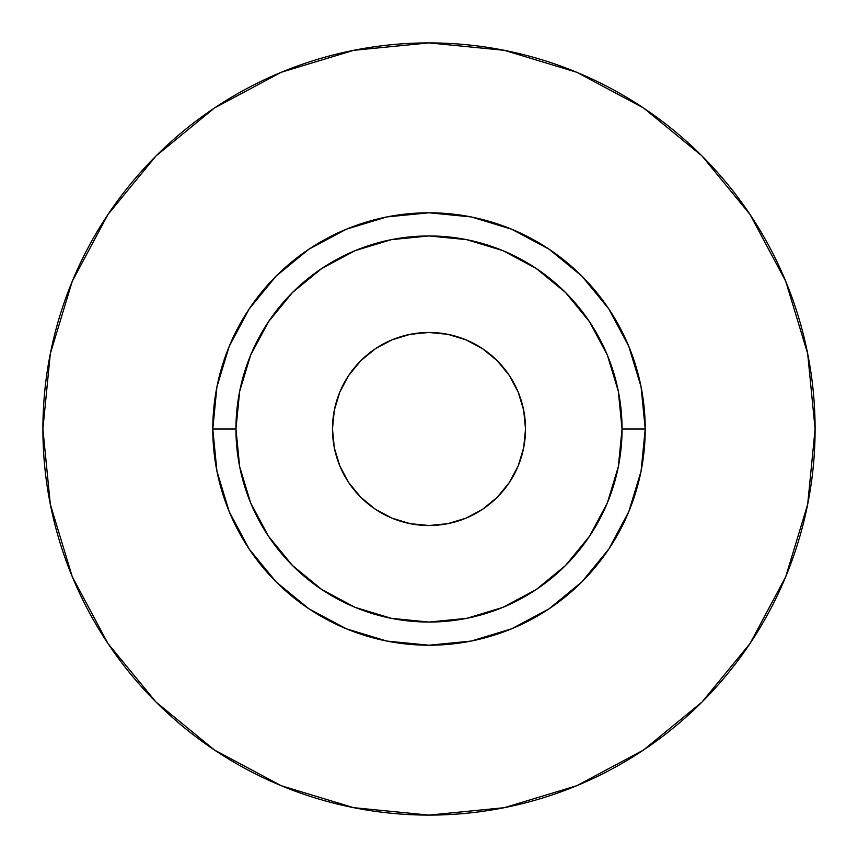 <?xml version="1.0" encoding="UTF-8"?>
<svg xmlns="http://www.w3.org/2000/svg" width="858" height="858" viewBox="0 0 858 858"><rect width="100%" height="100%" fill="white"/><g stroke="black" fill="none" stroke-linecap="round" stroke-linejoin="round"><path stroke-width="1.29" d="M525.525 429A96.525 96.525 0 0 1 429 525.525A96.525 96.525 0 0 1 332.475 429L334.33 410.167L339.822 392.063L348.745 375.375L360.746 360.746L375.375 348.745L392.063 339.822L410.167 334.33L429 332.475L447.833 334.33L465.937 339.822L482.625 348.745L497.254 360.746L509.255 375.375L518.178 392.063L523.67 410.167L525.525 429L523.67 447.833L518.178 465.937L509.255 482.625L497.254 497.254L482.625 509.255L465.937 518.178L447.833 523.67L429 525.525L410.167 523.67L392.063 518.178L375.375 509.255L360.746 497.254L348.745 482.625L339.822 465.937L334.33 447.833L332.475 429A96.525 96.525 0 0 1 429 332.475A96.525 96.525 0 0 1 525.525 429M622.05 429L645.216 429A216.216 216.216 0 0 1 429 645.216A216.216 216.216 0 0 1 212.784 429L235.95 429A193.05 193.05 0 0 1 429 235.95A193.05 193.05 0 0 1 622.05 429A193.05 193.05 0 0 1 429 622.05A193.05 193.05 0 0 1 235.95 429L239.661 466.666L250.643 502.874L268.49 536.25L292.492 565.508L321.75 589.51L355.126 607.357L391.334 618.339L429 622.05L466.666 618.339L502.874 607.357L536.25 589.51L565.508 565.508L589.51 536.25L607.357 502.874L618.339 466.666L622.05 429L618.339 391.334L607.357 355.126L589.51 321.75L565.508 292.492L536.25 268.49L502.874 250.643L466.666 239.661L429 235.95L391.334 239.661L355.126 250.643L321.75 268.49L292.492 292.492L268.49 321.75L250.643 355.126L239.661 391.334L235.95 429L212.784 429L216.935 386.819L229.247 346.257L249.228 308.88L276.115 276.115L308.88 249.228L346.257 229.247L386.819 216.935L429 212.784L471.181 216.935L511.743 229.247L549.12 249.228L581.885 276.115L608.772 308.88L628.753 346.257L641.065 386.819L645.216 429L641.065 471.181L628.753 511.743L608.772 549.12L581.885 581.885L549.12 608.772L511.743 628.753L471.181 641.065L429 645.216L386.819 641.065L346.257 628.753L308.88 608.772L276.115 581.885L249.228 549.12L229.247 511.743L216.935 471.181L212.784 429A216.216 216.216 0 0 1 429 212.784A216.216 216.216 0 0 1 645.216 429L622.05 429M42.9 429A386.1 386.1 0 0 1 429 42.9A386.1 386.1 0 0 1 815.1 429A386.1 386.1 0 0 1 429 815.1A386.1 386.1 0 0 1 42.9 429L50.322 504.322L72.287 576.758L107.969 643.511L155.984 702.016L214.489 750.031L281.242 785.714L353.678 807.678L429 815.1L504.322 807.678L576.758 785.714L643.511 750.031L702.016 702.016L750.031 643.511L785.714 576.758L807.678 504.322L815.1 429L807.678 353.678L785.714 281.242L750.031 214.489L702.016 155.984L643.511 107.969L576.758 72.287L504.322 50.322L429 42.9L353.678 50.322L281.242 72.287L214.489 107.969L155.984 155.984L107.969 214.489L72.287 281.242L50.322 353.678L42.9 429M750.031 214.489L702.016 155.984L643.607 108.044M214.489 107.969L155.984 155.984L108.044 214.393M107.969 643.511L155.984 702.016L214.393 749.956M643.511 750.031L702.016 702.016L749.956 643.607M334.33 447.833L332.475 429"/></g></svg>
